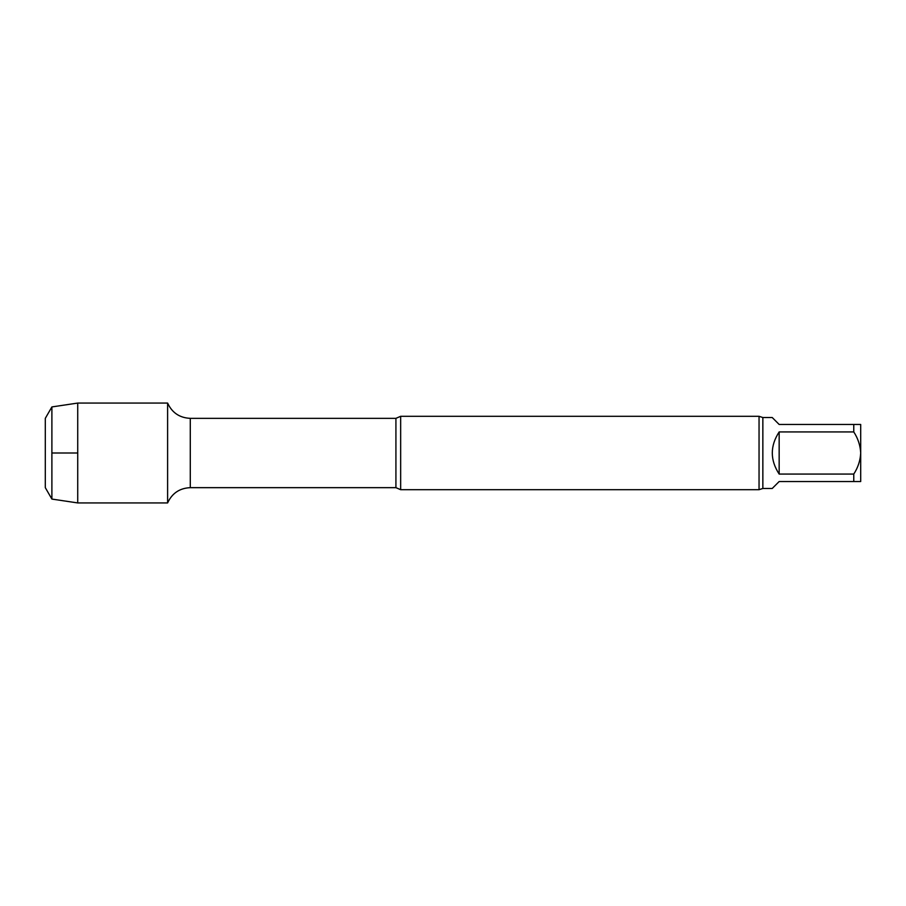 <?xml version="1.0" encoding="UTF-8"?>
<svg xmlns="http://www.w3.org/2000/svg" width="906" height="906" viewBox="0 0 906 906"><rect width="100%" height="100%" fill="white"/><g stroke="black" fill="none" stroke-linecap="round" stroke-linejoin="round"><path stroke-width="1.36" d="M762.852 417.53L772.229 417.53L779.16 424.461L860.7 424.461L860.7 453C860.292 445.401 857.982 438.379 853.769 431.935L779.16 431.935L779.16 474.065L853.769 474.065C857.993 467.598 860.304 460.576 860.7 453L860.7 481.539L779.16 481.539L772.229 488.47L762.852 488.47L762.852 417.53L759.047 416.307L400.656 416.307L400.656 489.693L395.922 487.655L395.922 418.346L190.283 418.346C179.626 417.847 172.072 412.762 167.61 403.068L77.723 403.068L77.723 502.932L51.891 499.07L51.891 406.93L77.723 403.068M779.16 431.935C770.009 445.979 770.009 460.022 779.16 474.065M853.769 431.935L853.769 424.461M853.769 481.539L853.769 474.065M395.922 487.655L190.283 487.655C179.626 488.153 172.072 493.238 167.61 502.932L167.61 403.068L167.61 502.932L77.723 502.932M762.852 488.47L759.047 489.693L400.656 489.693M759.047 489.693L759.047 416.307M51.891 499.07L45.3 487.655L45.3 418.346L51.891 406.93M51.891 453L77.723 453M190.283 487.655L190.283 418.346M395.922 418.346L400.656 416.307"/></g></svg>
